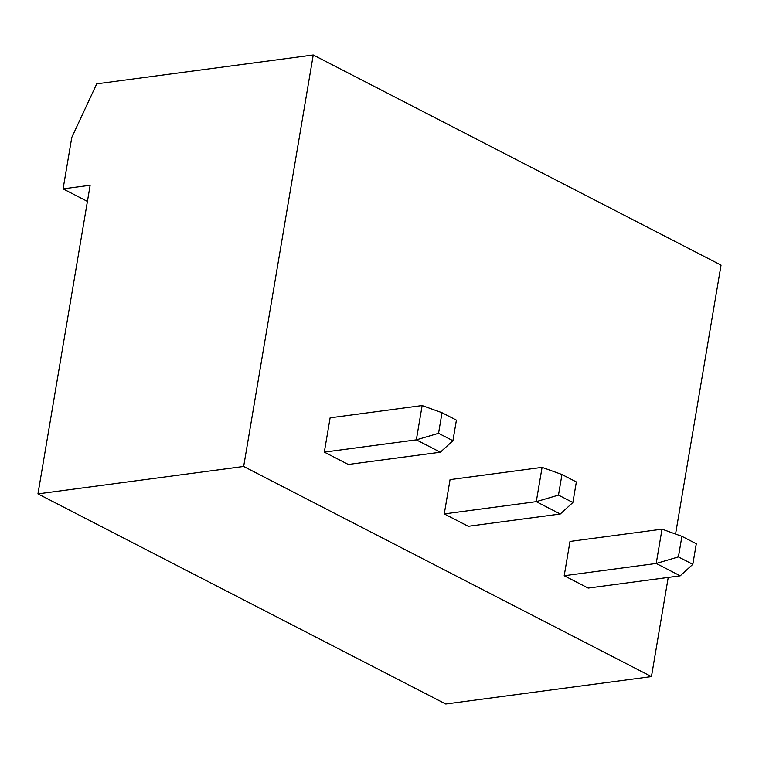 <?xml version="1.0" encoding="UTF-8"?>
<svg xmlns="http://www.w3.org/2000/svg" width="759" height="759" viewBox="0 0 759 759"><rect width="100%" height="100%" fill="white"/><g stroke="black" fill="none" stroke-linecap="round" stroke-linejoin="round"><path stroke-width="1.14" d="M37.95 493.881L243.658 466.462L313.249 54.98L96.725 83.841L71.782 137.436L63.082 188.877L90.15 185.262L37.95 493.881L445.751 704.02L651.45 676.601L668.233 577.419M243.658 466.462L651.45 676.601M675.567 534.051L721.05 265.119L313.249 54.98M564.203 575.72L588.187 588.083L680.216 575.825L656.222 563.463L662.028 529.165L570 541.433L564.203 575.72L656.222 563.463L678.423 556.907L681.905 536.338L662.028 529.165M444.262 513.919L468.246 526.281L560.275 514.014L536.281 501.652L542.087 467.364L450.059 479.631L444.262 513.919L536.281 501.652L558.482 495.105L561.964 474.527L542.087 467.364M324.321 452.117L348.305 464.47L440.334 452.212L416.34 439.85L422.146 405.553L330.118 417.82L324.321 452.117L416.34 439.85L438.541 433.294L452.933 440.713L440.334 452.212M63.082 188.877L87.418 201.41M678.423 556.907L692.815 564.326L696.297 543.748L681.905 536.338M692.815 564.326L680.216 575.825M558.482 495.105L572.874 502.515L576.356 481.946L561.964 474.527M572.874 502.515L560.275 514.014M452.933 440.713L456.415 420.135L442.023 412.725L422.146 405.553M438.541 433.294L442.023 412.725"/></g></svg>
